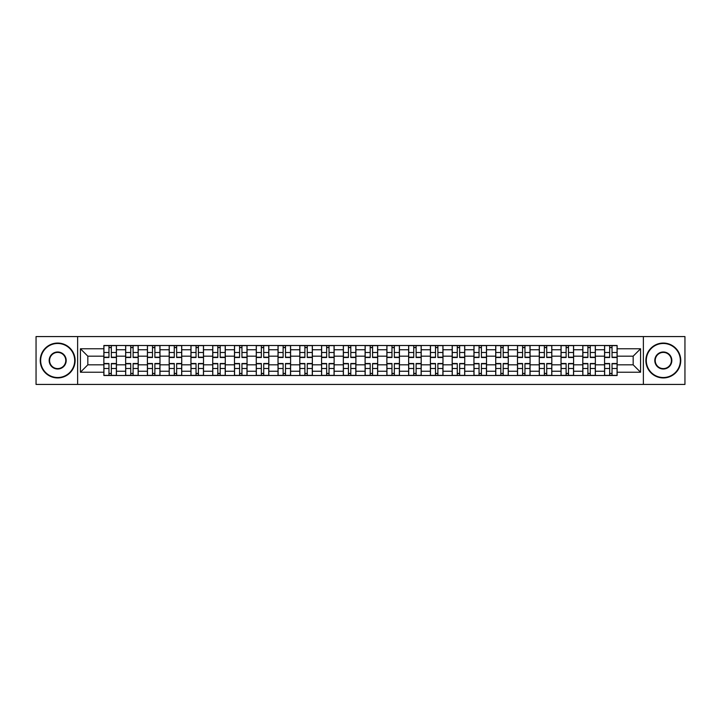 <?xml version="1.0" encoding="UTF-8"?>
<svg xmlns="http://www.w3.org/2000/svg" width="721" height="721" viewBox="0 0 721 721"><rect width="100%" height="100%" fill="white"/><g stroke="black" fill="none" stroke-linecap="round" stroke-linejoin="round"><path stroke-width="1.08" d="M643.366 384.428L684.95 384.428L684.95 336.572L36.05 336.572L36.05 384.428L643.366 384.428L643.366 336.572M125.643 375.506L125.643 349.757L116.432 349.757L116.432 375.506M116.432 349.757L116.432 345.494M125.643 349.757L125.643 345.494M138.198 345.494L138.198 375.506M147.408 375.506L147.408 345.494M159.972 345.494L159.972 375.506M169.183 375.506L169.183 345.494M181.737 345.494L181.737 375.506M190.948 375.506L190.948 345.494M203.511 345.494L203.511 375.506M212.722 375.506L212.722 345.494M225.276 345.494L225.276 375.506M234.487 375.506L234.487 345.494M247.051 345.494L247.051 375.506M256.261 375.506L256.261 345.494M268.816 345.494L268.816 375.506M278.027 375.506L278.027 345.494M290.59 345.494L290.59 375.506M299.801 375.506L299.801 345.494M312.355 345.494L312.355 375.506M321.566 375.506L321.566 345.494M334.129 345.494L334.129 375.506M343.331 375.506L343.331 345.494M355.895 345.494L355.895 375.506M365.105 375.506L365.105 345.494M377.669 345.494L377.669 375.506M386.871 375.506L386.871 345.494M399.434 345.494L399.434 375.506M408.645 375.506L408.645 345.494M421.199 345.494L421.199 375.506M430.41 375.506L430.41 345.494M442.973 345.494L442.973 375.506M452.184 375.506L452.184 345.494M464.739 345.494L464.739 375.506M473.949 375.506L473.949 345.494M486.513 345.494L486.513 375.506M495.724 375.506L495.724 345.494M508.278 345.494L508.278 375.506M517.489 375.506L517.489 345.494M530.052 345.494L530.052 375.506M539.263 375.506L539.263 345.494M551.817 345.494L551.817 375.506M561.028 375.506L561.028 345.494M573.592 345.494L573.592 375.506M582.802 375.506L582.802 345.494M595.357 345.494L595.357 375.506M604.568 375.506L604.568 345.494M604.568 364.826L595.357 364.826M582.802 364.826L573.592 364.826M561.028 364.826L551.817 364.826M539.263 364.826L530.052 364.826M517.489 364.826L508.278 364.826M495.724 364.826L486.513 364.826M473.949 364.826L464.739 364.826M452.184 364.826L442.973 364.826M430.41 364.826L421.199 364.826M408.645 364.826L399.434 364.826M386.871 364.826L377.669 364.826M365.105 364.826L355.895 364.826M343.331 364.826L334.129 364.826M321.566 364.826L312.355 364.826M299.801 364.826L290.59 364.826M278.027 364.826L268.816 364.826M256.261 364.826L247.051 364.826M234.487 364.826L225.276 364.826M212.722 364.826L203.511 364.826M190.948 364.826L181.737 364.826M169.183 364.826L159.972 364.826M147.408 364.826L138.198 364.826M125.643 364.826L116.432 364.826M604.568 356.174L595.357 356.174M582.802 356.174L573.592 356.174M561.028 356.174L551.817 356.174M539.263 356.174L530.052 356.174M517.489 356.174L508.278 356.174M495.724 356.174L486.513 356.174M473.949 356.174L464.739 356.174M452.184 356.174L442.973 356.174M430.41 356.174L421.199 356.174M408.645 356.174L399.434 356.174M386.871 356.174L377.669 356.174M365.105 356.174L355.895 356.174M343.331 356.174L334.129 356.174M321.566 356.174L312.355 356.174M299.801 356.174L290.59 356.174M278.027 356.174L268.816 356.174M256.261 356.174L247.051 356.174M234.487 356.174L225.276 356.174M212.722 356.174L203.511 356.174M190.948 356.174L181.737 356.174M169.183 356.174L159.972 356.174M147.408 356.174L138.198 356.174M125.643 356.174L116.432 356.174M87.827 364.826L103.869 364.826L103.869 356.174L87.827 356.174L87.827 364.826L80.428 372.225L80.428 348.775L103.869 348.775L103.869 356.174M617.131 356.174L617.131 364.826L633.173 364.826L633.173 356.174L617.131 356.174L617.131 345.494L103.869 345.494L103.869 348.775M617.131 348.775L640.572 348.775L640.572 372.225L617.131 372.225L617.131 364.826M103.869 364.826L103.869 375.506L617.131 375.506L617.131 372.225M103.869 372.225L80.428 372.225M77.634 384.428L77.634 336.572M111.34 373.406L108.961 373.406M108.961 347.594L111.34 347.594M133.106 373.406L130.735 373.406M130.735 347.594L133.106 347.594M154.88 373.406L152.501 373.406M152.501 347.594L154.88 347.594M176.645 373.406L174.275 373.406M174.275 347.594L176.645 347.594M198.41 373.406L196.04 373.406M196.04 347.594L198.41 347.594M220.184 373.406L217.814 373.406M217.814 347.594L220.184 347.594M241.95 373.406L239.579 373.406M239.579 347.594L241.95 347.594M263.724 373.406L261.353 373.406M261.353 347.594L263.724 347.594M285.489 373.406L283.119 373.406M283.119 347.594L285.489 347.594M307.263 373.406L304.893 373.406M304.893 347.594L307.263 347.594M329.028 373.406L326.658 373.406M326.658 347.594L329.028 347.594M350.803 373.406L348.432 373.406M348.432 347.594L350.803 347.594M372.568 373.406L370.197 373.406M370.197 347.594L372.568 347.594M394.342 373.406L391.972 373.406M391.972 347.594L394.342 347.594M416.107 373.406L413.737 373.406M413.737 347.594L416.107 347.594M437.881 373.406L435.511 373.406M435.511 347.594L437.881 347.594M459.647 373.406L457.276 373.406M457.276 347.594L459.647 347.594M481.421 373.406L479.05 373.406M479.05 347.594L481.421 347.594M503.186 373.406L500.816 373.406M500.816 347.594L503.186 347.594M524.96 373.406L522.59 373.406M522.59 347.594L524.96 347.594M546.725 373.406L544.355 373.406M544.355 347.594L546.725 347.594M568.499 373.406L566.12 373.406M566.12 347.594L568.499 347.594M590.265 373.406L587.894 373.406M587.894 347.594L590.265 347.594M612.039 373.406L609.66 373.406M609.66 347.594L612.039 347.594M80.428 348.775L87.827 356.174M633.173 364.826L640.572 372.225M633.173 356.174L640.572 348.775M111.34 357.499L111.34 345.638L116.36 345.638L116.36 357.499L111.34 357.499M108.961 347.45L111.34 347.45M113.359 345.638L103.941 345.638L103.941 357.499L108.961 357.499L108.961 345.638L106.942 345.638M108.961 363.501L108.961 375.362L103.941 375.362L103.941 363.501L108.961 363.501M111.34 373.55L108.961 373.55M106.942 375.362L116.36 375.362L116.36 363.501L111.34 363.501L111.34 375.362L113.359 375.362M133.106 357.499L133.106 345.638L138.126 345.638L138.126 357.499L133.106 357.499M130.735 347.45L133.106 347.45M135.133 345.638L125.706 345.638L125.706 357.499L130.735 357.499L130.735 345.638L128.708 345.638M154.88 357.499L154.88 345.638L159.9 345.638L159.9 357.499L154.88 357.499M152.501 347.45L154.88 347.45M156.899 345.638L147.481 345.638L147.481 357.499L152.501 357.499L152.501 345.638L150.482 345.638M130.735 363.501L130.735 375.362L125.706 375.362L125.706 363.501L130.735 363.501M133.106 373.55L130.735 373.55M128.708 375.362L138.126 375.362L138.126 363.501L133.106 363.501L133.106 375.362L135.133 375.362M152.501 363.501L152.501 375.362L147.481 375.362L147.481 363.501L152.501 363.501M154.88 373.55L152.501 373.55M150.482 375.362L159.9 375.362L159.9 363.501L154.88 363.501L154.88 375.362L156.899 375.362M57.68 377.525A17.025 17.025 0 0 0 74.705 360.5A17.025 17.025 0 0 0 57.68 343.475A17.025 17.025 0 0 0 40.655 360.5A17.025 17.025 0 0 0 57.68 377.525M57.68 343.061A17.439 17.439 0 0 1 75.119 360.5A17.439 17.439 0 0 1 57.68 377.939A17.439 17.439 0 0 1 40.241 360.5A17.439 17.439 0 0 1 57.68 343.061M57.68 369.017A8.517 8.517 0 0 1 49.163 360.5A8.517 8.517 0 0 1 57.68 351.983A8.517 8.517 0 0 1 66.197 360.5A8.517 8.517 0 0 1 57.68 369.017M57.68 352.407A8.093 8.093 0 0 0 49.587 360.5A8.093 8.093 0 0 0 57.68 368.593A8.093 8.093 0 0 0 65.773 360.5A8.093 8.093 0 0 0 57.68 352.407M663.32 377.525A17.025 17.025 0 0 0 680.345 360.5A17.025 17.025 0 0 0 663.32 343.475A17.025 17.025 0 0 0 646.295 360.5A17.025 17.025 0 0 0 663.32 377.525M663.32 343.061A17.439 17.439 0 0 1 680.759 360.5A17.439 17.439 0 0 1 663.32 377.939A17.439 17.439 0 0 1 645.881 360.5A17.439 17.439 0 0 1 663.32 343.061M663.32 369.017A8.517 8.517 0 0 1 654.803 360.5A8.517 8.517 0 0 1 663.32 351.983A8.517 8.517 0 0 1 671.837 360.5A8.517 8.517 0 0 1 663.32 369.017M663.32 352.407A8.093 8.093 0 0 0 655.227 360.5A8.093 8.093 0 0 0 663.32 368.593A8.093 8.093 0 0 0 671.413 360.5A8.093 8.093 0 0 0 663.32 352.407M176.645 357.499L176.645 345.638L181.665 345.638L181.665 357.499L176.645 357.499M174.275 347.45L176.645 347.45M178.673 345.638L169.246 345.638L169.246 357.499L174.275 357.499L174.275 345.638L172.247 345.638M198.41 357.499L198.41 345.638L203.439 345.638L203.439 357.499L198.41 357.499M196.04 347.45L198.41 347.45M200.438 345.638L191.02 345.638L191.02 357.499L196.04 357.499L196.04 345.638L194.021 345.638M220.184 357.499L220.184 345.638L225.204 345.638L225.204 357.499L220.184 357.499M217.814 347.45L220.184 347.45M222.203 345.638L212.785 345.638L212.785 357.499L217.814 357.499L217.814 345.638L215.786 345.638M174.275 363.501L174.275 375.362L169.246 375.362L169.246 363.501L174.275 363.501M176.645 373.55L174.275 373.55M172.247 375.362L181.665 375.362L181.665 363.501L176.645 363.501L176.645 375.362L178.673 375.362M196.04 363.501L196.04 375.362L191.02 375.362L191.02 363.501L196.04 363.501M198.41 373.55L196.04 373.55M194.021 375.362L203.439 375.362L203.439 363.501L198.41 363.501L198.41 375.362L200.438 375.362M217.814 363.501L217.814 375.362L212.785 375.362L212.785 363.501L217.814 363.501M220.184 373.55L217.814 373.55M215.786 375.362L225.204 375.362L225.204 363.501L220.184 363.501L220.184 375.362L222.203 375.362M241.95 357.499L241.95 345.638L246.979 345.638L246.979 357.499L241.95 357.499M239.579 347.45L241.95 347.45M243.977 345.638L234.559 345.638L234.559 357.499L239.579 357.499L239.579 345.638L237.56 345.638M239.579 363.501L239.579 375.362L234.559 375.362L234.559 363.501L239.579 363.501M241.95 373.55L239.579 373.55M237.56 375.362L246.979 375.362L246.979 363.501L241.95 363.501L241.95 375.362L243.977 375.362M263.724 357.499L263.724 345.638L268.744 345.638L268.744 357.499L263.724 357.499M261.353 347.45L263.724 347.45M265.743 345.638L256.325 345.638L256.325 357.499L261.353 357.499L261.353 345.638L259.326 345.638M261.353 363.501L261.353 375.362L256.325 375.362L256.325 363.501L261.353 363.501M263.724 373.55L261.353 373.55M259.326 375.362L268.744 375.362L268.744 363.501L263.724 363.501L263.724 375.362L265.743 375.362M285.489 357.499L285.489 345.638L290.518 345.638L290.518 357.499L285.489 357.499M283.119 347.45L285.489 347.45M287.517 345.638L278.099 345.638L278.099 357.499L283.119 357.499L283.119 345.638L281.1 345.638M283.119 363.501L283.119 375.362L278.099 375.362L278.099 363.501L283.119 363.501M285.489 373.55L283.119 373.55M281.1 375.362L290.518 375.362L290.518 363.501L285.489 363.501L285.489 375.362L287.517 375.362M307.263 357.499L307.263 345.638L312.283 345.638L312.283 357.499L307.263 357.499M304.893 347.45L307.263 347.45M309.282 345.638L299.864 345.638L299.864 357.499L304.893 357.499L304.893 345.638L302.865 345.638M304.893 363.501L304.893 375.362L299.864 375.362L299.864 363.501L304.893 363.501M307.263 373.55L304.893 373.55M302.865 375.362L312.283 375.362L312.283 363.501L307.263 363.501L307.263 375.362L309.282 375.362M329.028 357.499L329.028 345.638L334.057 345.638L334.057 357.499L329.028 357.499M326.658 347.45L329.028 347.45M331.056 345.638L321.638 345.638L321.638 357.499L326.658 357.499L326.658 345.638L324.639 345.638M350.803 357.499L350.803 345.638L355.823 345.638L355.823 357.499L350.803 357.499M348.432 347.45L350.803 347.45M352.821 345.638L343.403 345.638L343.403 357.499L348.432 357.499L348.432 345.638L346.404 345.638M372.568 357.499L372.568 345.638L377.597 345.638L377.597 357.499L372.568 357.499M370.197 347.45L372.568 347.45M374.596 345.638L365.177 345.638L365.177 357.499L370.197 357.499L370.197 345.638L368.179 345.638M394.342 357.499L394.342 345.638L399.362 345.638L399.362 357.499L394.342 357.499M391.972 347.45L394.342 347.45M389.737 345.638L386.943 345.638L386.943 357.499L391.972 357.499L391.972 345.638L389.944 345.638M386.943 345.638L396.361 345.638M416.107 357.499L416.107 345.638L421.136 345.638L421.136 357.499L416.107 357.499M413.737 347.45L416.107 347.45M418.135 345.638L408.717 345.638L408.717 357.499L413.737 357.499L413.737 345.638L411.718 345.638M437.881 357.499L437.881 345.638L442.901 345.638L442.901 357.499L437.881 357.499M435.511 347.45L437.881 347.45M439.9 345.638L430.482 345.638L430.482 357.499L435.511 357.499L435.511 345.638L433.483 345.638M326.658 363.501L326.658 375.362L321.638 375.362L321.638 363.501L326.658 363.501M329.028 373.55L326.658 373.55M324.639 375.362L334.057 375.362L334.057 363.501L329.028 363.501L329.028 375.362L331.056 375.362M348.432 363.501L348.432 375.362L343.403 375.362L343.403 363.501L348.432 363.501M350.803 373.55L348.432 373.55M346.404 375.362L355.823 375.362L355.823 363.501L350.803 363.501L350.803 375.362L352.821 375.362M370.197 363.501L370.197 375.362L365.177 375.362L365.177 363.501L370.197 363.501M372.568 373.55L370.197 373.55M368.179 375.362L377.597 375.362L377.597 363.501L372.568 363.501L372.568 375.362L374.596 375.362M391.972 363.501L391.972 375.362L386.943 375.362L386.943 363.501L391.972 363.501M394.342 373.55L391.972 373.55M389.944 375.362L399.362 375.362L399.362 363.501L394.342 363.501L394.342 375.362L396.361 375.362M413.737 363.501L413.737 375.362L408.717 375.362L408.717 363.501L413.737 363.501M416.107 373.55L413.737 373.55M411.718 375.362L421.136 375.362L421.136 363.501L416.107 363.501L416.107 375.362L418.135 375.362M435.511 363.501L435.511 375.362L430.482 375.362L430.482 363.501L435.511 363.501M437.881 373.55L435.511 373.55M433.483 375.362L442.901 375.362L442.901 363.501L437.881 363.501L437.881 375.362L439.9 375.362M459.647 357.499L459.647 345.638L464.675 345.638L464.675 357.499L459.647 357.499M457.276 347.45L459.647 347.45M461.674 345.638L452.256 345.638L452.256 357.499L457.276 357.499L457.276 345.638L455.257 345.638M457.276 363.501L457.276 375.362L452.256 375.362L452.256 363.501L457.276 363.501M459.647 373.55L457.276 373.55M455.257 375.362L464.675 375.362L464.675 363.501L459.647 363.501L459.647 375.362L461.674 375.362M481.421 357.499L481.421 345.638L486.441 345.638L486.441 357.499L481.421 357.499M479.05 347.45L481.421 347.45M483.44 345.638L474.021 345.638L474.021 357.499L479.05 357.499L479.05 345.638L477.023 345.638M479.05 363.501L479.05 375.362L474.021 375.362L474.021 363.501L479.05 363.501M481.421 373.55L479.05 373.55M477.023 375.362L486.441 375.362L486.441 363.501L481.421 363.501L481.421 375.362L483.44 375.362M503.186 357.499L503.186 345.638L508.215 345.638L508.215 357.499L503.186 357.499M500.816 347.45L503.186 347.45M505.214 345.638L495.796 345.638L495.796 357.499L500.816 357.499L500.816 345.638L498.797 345.638M500.816 363.501L500.816 375.362L495.796 375.362L495.796 363.501L500.816 363.501M503.186 373.55L500.816 373.55M498.797 375.362L508.215 375.362L508.215 363.501L503.186 363.501L503.186 375.362L505.214 375.362M524.96 357.499L524.96 345.638L529.98 345.638L529.98 357.499L524.96 357.499M522.59 347.45L524.96 347.45M526.979 345.638L517.561 345.638L517.561 357.499L522.59 357.499L522.59 345.638L520.562 345.638M522.59 363.501L522.59 375.362L517.561 375.362L517.561 363.501L522.59 363.501M524.96 373.55L522.59 373.55M520.562 375.362L529.98 375.362L529.98 363.501L524.96 363.501L524.96 375.362L526.979 375.362M546.725 357.499L546.725 345.638L551.754 345.638L551.754 357.499L546.725 357.499M544.355 347.45L546.725 347.45M548.753 345.638L539.335 345.638L539.335 357.499L544.355 357.499L544.355 345.638L542.327 345.638M544.355 363.501L544.355 375.362L539.335 375.362L539.335 363.501L544.355 363.501M546.725 373.55L544.355 373.55M542.327 375.362L551.754 375.362L551.754 363.501L546.725 363.501L546.725 375.362L548.753 375.362M568.499 357.499L568.499 345.638L573.519 345.638L573.519 357.499L568.499 357.499M566.12 347.45L568.499 347.45M570.518 345.638L561.1 345.638L561.1 357.499L566.12 357.499L566.12 345.638L564.101 345.638M566.12 363.501L566.12 375.362L561.1 375.362L561.1 363.501L566.12 363.501M568.499 373.55L566.12 373.55M564.101 375.362L573.519 375.362L573.519 363.501L568.499 363.501L568.499 375.362L570.518 375.362M590.265 357.499L590.265 345.638L595.294 345.638L595.294 357.499L590.265 357.499M587.894 347.45L590.265 347.45M592.292 345.638L582.874 345.638L582.874 357.499L587.894 357.499L587.894 345.638L585.867 345.638M587.894 363.501L587.894 375.362L582.874 375.362L582.874 363.501L587.894 363.501M590.265 373.55L587.894 373.55M585.867 375.362L595.294 375.362L595.294 363.501L590.265 363.501L590.265 375.362L592.292 375.362M612.039 357.499L612.039 345.638L617.059 345.638L617.059 357.499L612.039 357.499M609.66 347.45L612.039 347.45M614.058 345.638L604.64 345.638L604.64 357.499L609.66 357.499L609.66 345.638L607.641 345.638M609.66 363.501L609.66 375.362L604.64 375.362L604.64 363.501L609.66 363.501M612.039 373.55L609.66 373.55M607.641 375.362L617.059 375.362L617.059 363.501L612.039 363.501L612.039 375.362L614.058 375.362M582.802 349.757L573.592 349.757M561.028 349.757L551.817 349.757M539.263 349.757L530.052 349.757M517.489 349.757L508.278 349.757M495.724 349.757L486.513 349.757M473.949 349.757L464.739 349.757M452.184 349.757L442.973 349.757M430.41 349.757L421.199 349.757M408.645 349.757L399.434 349.757M386.871 349.757L377.669 349.757M365.105 349.757L355.895 349.757M343.331 349.757L334.129 349.757M321.566 349.757L312.355 349.757M299.801 349.757L290.59 349.757M278.027 349.757L268.816 349.757M256.261 349.757L247.051 349.757M234.487 349.757L225.276 349.757M212.722 349.757L203.511 349.757M190.948 349.757L181.737 349.757M169.183 349.757L159.972 349.757M147.408 349.757L138.198 349.757M604.568 349.757L595.357 349.757M582.802 371.243L573.592 371.243M561.028 371.243L551.817 371.243M539.263 371.243L530.052 371.243M517.489 371.243L508.278 371.243M495.724 371.243L486.513 371.243M473.949 371.243L464.739 371.243M452.184 371.243L442.973 371.243M430.41 371.243L421.199 371.243M408.645 371.243L399.434 371.243M386.871 371.243L377.669 371.243M365.105 371.243L355.895 371.243M343.331 371.243L334.129 371.243M321.566 371.243L312.355 371.243M299.801 371.243L290.59 371.243M278.027 371.243L268.816 371.243M256.261 371.243L247.051 371.243M234.487 371.243L225.276 371.243M212.722 371.243L203.511 371.243M190.948 371.243L181.737 371.243M169.183 371.243L159.972 371.243M147.408 371.243L138.198 371.243M125.643 371.243L116.432 371.243M604.568 371.243L595.357 371.243M111.34 357.201L116.36 357.201M111.34 352.497L116.36 352.497M103.941 357.201L108.961 357.201M103.941 352.497L108.961 352.497M108.961 363.799L103.941 363.799M108.961 368.503L103.941 368.503M116.36 363.799L111.34 363.799M116.36 368.503L111.34 368.503M133.106 357.201L138.126 357.201M133.106 352.497L138.126 352.497M125.706 357.201L130.735 357.201M125.706 352.497L130.735 352.497M154.88 357.201L159.9 357.201M154.88 352.497L159.9 352.497M147.481 357.201L152.501 357.201M147.481 352.497L152.501 352.497M130.735 363.799L125.706 363.799M130.735 368.503L125.706 368.503M138.126 363.799L133.106 363.799M138.126 368.503L133.106 368.503M152.501 363.799L147.481 363.799M152.501 368.503L147.481 368.503M159.9 363.799L154.88 363.799M159.9 368.503L154.88 368.503M176.645 357.201L181.665 357.201M176.645 352.497L181.665 352.497M169.246 357.201L174.275 357.201M169.246 352.497L174.275 352.497M198.41 357.201L203.439 357.201M198.41 352.497L203.439 352.497M191.02 357.201L196.04 357.201M191.02 352.497L196.04 352.497M220.184 357.201L225.204 357.201M220.184 352.497L225.204 352.497M212.785 357.201L217.814 357.201M212.785 352.497L217.814 352.497M174.275 363.799L169.246 363.799M174.275 368.503L169.246 368.503M181.665 363.799L176.645 363.799M181.665 368.503L176.645 368.503M196.04 363.799L191.02 363.799M196.04 368.503L191.02 368.503M203.439 363.799L198.41 363.799M203.439 368.503L198.41 368.503M217.814 363.799L212.785 363.799M217.814 368.503L212.785 368.503M225.204 363.799L220.184 363.799M225.204 368.503L220.184 368.503M241.95 357.201L246.979 357.201M241.95 352.497L246.979 352.497M234.559 357.201L239.579 357.201M234.559 352.497L239.579 352.497M239.579 363.799L234.559 363.799M239.579 368.503L234.559 368.503M246.979 363.799L241.95 363.799M246.979 368.503L241.95 368.503M263.724 357.201L268.744 357.201M263.724 352.497L268.744 352.497M256.325 357.201L261.353 357.201M256.325 352.497L261.353 352.497M261.353 363.799L256.325 363.799M261.353 368.503L256.325 368.503M268.744 363.799L263.724 363.799M268.744 368.503L263.724 368.503M285.489 357.201L290.518 357.201M285.489 352.497L290.518 352.497M278.099 357.201L283.119 357.201M278.099 352.497L283.119 352.497M283.119 363.799L278.099 363.799M283.119 368.503L278.099 368.503M290.518 363.799L285.489 363.799M290.518 368.503L285.489 368.503M307.263 357.201L312.283 357.201M307.263 352.497L312.283 352.497M299.864 357.201L304.893 357.201M299.864 352.497L304.893 352.497M304.893 363.799L299.864 363.799M304.893 368.503L299.864 368.503M312.283 363.799L307.263 363.799M312.283 368.503L307.263 368.503M329.028 357.201L334.057 357.201M329.028 352.497L334.057 352.497M321.638 357.201L326.658 357.201M321.638 352.497L326.658 352.497M350.803 357.201L355.823 357.201M350.803 352.497L355.823 352.497M343.403 357.201L348.432 357.201M343.403 352.497L348.432 352.497M372.568 357.201L377.597 357.201M372.568 352.497L377.597 352.497M365.177 357.201L370.197 357.201M365.177 352.497L370.197 352.497M394.342 357.201L399.362 357.201M394.342 352.497L399.362 352.497M386.943 357.201L391.972 357.201M386.943 352.497L391.972 352.497M416.107 357.201L421.136 357.201M416.107 352.497L421.136 352.497M408.717 357.201L413.737 357.201M408.717 352.497L413.737 352.497M437.881 357.201L442.901 357.201M437.881 352.497L442.901 352.497M430.482 357.201L435.511 357.201M430.482 352.497L435.511 352.497M326.658 363.799L321.638 363.799M326.658 368.503L321.638 368.503M334.057 363.799L329.028 363.799M334.057 368.503L329.028 368.503M348.432 363.799L343.403 363.799M348.432 368.503L343.403 368.503M355.823 363.799L350.803 363.799M355.823 368.503L350.803 368.503M370.197 363.799L365.177 363.799M370.197 368.503L365.177 368.503M377.597 363.799L372.568 363.799M377.597 368.503L372.568 368.503M391.972 363.799L386.943 363.799M391.972 368.503L386.943 368.503M399.362 363.799L394.342 363.799M399.362 368.503L394.342 368.503M413.737 363.799L408.717 363.799M413.737 368.503L408.717 368.503M421.136 363.799L416.107 363.799M421.136 368.503L416.107 368.503M435.511 363.799L430.482 363.799M435.511 368.503L430.482 368.503M442.901 363.799L437.881 363.799M442.901 368.503L437.881 368.503M459.647 357.201L464.675 357.201M459.647 352.497L464.675 352.497M452.256 357.201L457.276 357.201M452.256 352.497L457.276 352.497M457.276 363.799L452.256 363.799M457.276 368.503L452.256 368.503M464.675 363.799L459.647 363.799M464.675 368.503L459.647 368.503M481.421 357.201L486.441 357.201M481.421 352.497L486.441 352.497M474.021 357.201L479.05 357.201M474.021 352.497L479.05 352.497M479.05 363.799L474.021 363.799M479.05 368.503L474.021 368.503M486.441 363.799L481.421 363.799M486.441 368.503L481.421 368.503M503.186 357.201L508.215 357.201M503.186 352.497L508.215 352.497M495.796 357.201L500.816 357.201M495.796 352.497L500.816 352.497M500.816 363.799L495.796 363.799M500.816 368.503L495.796 368.503M508.215 363.799L503.186 363.799M508.215 368.503L503.186 368.503M524.96 357.201L529.98 357.201M524.96 352.497L529.98 352.497M517.561 357.201L522.59 357.201M517.561 352.497L522.59 352.497M522.59 363.799L517.561 363.799M522.59 368.503L517.561 368.503M529.98 363.799L524.96 363.799M529.98 368.503L524.96 368.503M546.725 357.201L551.754 357.201M546.725 352.497L551.754 352.497M539.335 357.201L544.355 357.201M539.335 352.497L544.355 352.497M544.355 363.799L539.335 363.799M544.355 368.503L539.335 368.503M551.754 363.799L546.725 363.799M551.754 368.503L546.725 368.503M568.499 357.201L573.519 357.201M568.499 352.497L573.519 352.497M561.1 357.201L566.12 357.201M561.1 352.497L566.12 352.497M566.12 363.799L561.1 363.799M566.12 368.503L561.1 368.503M573.519 363.799L568.499 363.799M573.519 368.503L568.499 368.503M590.265 357.201L595.294 357.201M590.265 352.497L595.294 352.497M582.874 357.201L587.894 357.201M582.874 352.497L587.894 352.497M587.894 363.799L582.874 363.799M587.894 368.503L582.874 368.503M595.294 363.799L590.265 363.799M595.294 368.503L590.265 368.503M612.039 357.201L617.059 357.201M612.039 352.497L617.059 352.497M604.64 357.201L609.66 357.201M604.64 352.497L609.66 352.497M609.66 363.799L604.64 363.799M609.66 368.503L604.64 368.503M617.059 363.799L612.039 363.799M617.059 368.503L612.039 368.503"/></g></svg>
